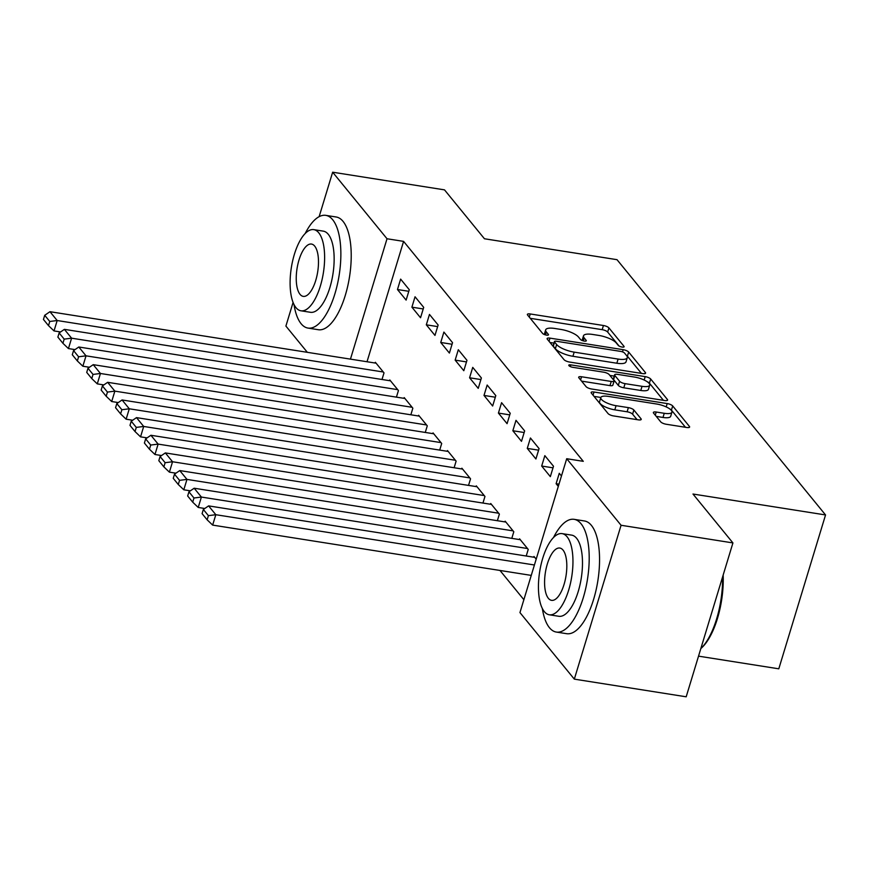 <?xml version="1.0" encoding="UTF-8"?>
<svg xmlns="http://www.w3.org/2000/svg" width="869" height="869" viewBox="0 0 869 869"><rect width="100%" height="100%" fill="white"/><g stroke="black" fill="none" stroke-linecap="round" stroke-linejoin="round"><path stroke-width="1.3" d="M622.106 347.057A3.139 0.956 16.9 0 0 624.116 346.753A3.139 0.956 16.9 0 0 623.953 346.296L608.919 327.885A4.475 1.369 16.9 0 0 603.434 325.506L530.242 313.959A4.475 1.369 16.9 0 0 527.374 314.382A4.475 1.369 16.9 0 0 527.592 315.045L542.625 333.457A3.139 0.956 16.9 0 0 546.471 335.119A3.139 0.956 16.9 0 0 548.48 334.815A3.139 0.956 16.9 0 0 548.328 334.359L546.373 331.98A14.338 4.388 16.9 0 1 545.667 329.862A14.338 4.388 16.9 0 1 554.856 328.482L560.961 329.449A14.338 4.388 16.9 0 1 578.504 337.042L580.449 339.431A3.139 0.956 16.9 0 0 584.283 341.093A3.139 0.956 16.9 0 0 586.293 340.789A3.139 0.956 16.9 0 0 586.14 340.322L584.196 337.943A14.338 4.388 16.9 0 1 583.49 335.825A14.338 4.388 16.9 0 1 592.68 334.456L598.774 335.412A14.338 4.388 16.9 0 1 616.317 343.016L618.261 345.395A3.139 0.956 16.9 0 0 622.106 347.057M660.722 421.867A4.475 1.369 16.9 0 0 666.208 424.246L686.738 427.483A4.475 1.369 16.9 0 0 689.617 427.048A4.475 1.369 16.9 0 0 689.389 426.397L672.693 405.942A4.475 1.369 16.9 0 0 667.207 403.574L594.016 392.017A4.475 1.369 16.9 0 0 591.137 392.451A4.475 1.369 16.9 0 0 591.365 393.114L608.061 413.557A4.475 1.369 16.9 0 0 613.547 415.925L638.357 419.846A4.475 1.369 16.9 0 0 641.224 419.412A4.475 1.369 16.9 0 0 641.007 418.749L633.849 410.005A4.475 1.369 16.9 0 0 628.374 407.626L616.067 405.693A11.981 3.661 16.9 0 1 600.816 397.567A11.981 3.661 16.9 0 1 608.496 396.416L656.682 404.02A11.981 3.661 16.9 0 1 671.943 412.145A11.981 3.661 16.9 0 1 664.253 413.296L656.225 412.025A4.475 1.369 16.9 0 0 653.358 412.46A4.475 1.369 16.9 0 0 653.575 413.112L660.722 421.867M566.707 458.713L621.074 525.267L574.322 679.134L519.955 612.591L566.707 458.713L583.284 461.33L403.585 241.376L387.02 238.758L350.446 359.125M319.14 216.653L332.653 172.203L444.504 189.866L484.446 238.758L617.012 259.679L825.55 514.948L692.984 494.026L732.925 542.919L621.074 525.267M332.653 172.203L387.02 238.758M642.712 373.594A4.475 1.369 16.9 0 0 645.591 373.159A4.475 1.369 16.9 0 0 645.363 372.508L628.667 352.054A4.475 1.369 16.9 0 0 623.182 349.686L549.99 338.128A4.475 1.369 16.9 0 0 547.112 338.562A4.475 1.369 16.9 0 0 547.34 339.225L564.035 359.668A4.475 1.369 16.9 0 0 569.521 362.036L642.712 373.594M650.675 379.003L667.381 399.447A4.475 1.369 16.9 0 1 667.598 400.109A4.475 1.369 16.9 0 1 664.731 400.533L591.539 388.986A4.475 1.369 16.9 0 1 586.054 386.607L578.906 377.863A4.475 1.369 16.9 0 1 578.678 377.2A4.475 1.369 16.9 0 1 581.557 376.766L611.244 381.458A4.475 1.369 16.9 0 0 614.111 381.024A4.475 1.369 16.9 0 0 613.894 380.361L609.147 374.561A4.475 1.369 16.9 0 0 603.662 372.182L572.758 367.305A3.139 0.956 16.9 0 1 568.771 365.186A3.139 0.956 16.9 0 1 570.781 364.882L645.189 376.625A4.475 1.369 16.9 0 1 650.675 379.003L649.415 383.164L663.449 400.337M698.535 656.149L778.798 668.815L825.55 514.948M544.841 455.649L541.68 466.045L550.338 476.636L553.499 466.24L544.841 455.649M526.223 556.019L528.222 549.414L519.575 538.823L519.347 539.551M516.001 420.335L512.84 430.742L521.498 441.333L524.648 430.926L516.001 420.335M497.372 520.705L499.382 514.1L490.735 503.509L490.507 504.248M487.161 385.032L484 395.428L492.647 406.019L495.808 395.623L487.161 385.032M468.532 485.402L470.542 478.797L461.884 468.206L461.667 468.945M458.311 349.729L455.16 360.124L463.807 370.715L466.968 360.32L458.311 349.729M439.692 450.099L441.702 443.494L433.044 432.903L432.816 433.631M429.471 314.426L426.31 324.821L434.967 335.412L438.128 325.017L429.471 314.426M410.852 414.795L412.851 408.191L404.204 397.6L403.976 398.328M400.631 279.112L397.47 289.518L406.127 300.109L409.277 289.703L400.631 279.112M382.002 379.481L384.011 372.877L375.354 362.286L375.136 363.025M403.585 241.376L367.022 361.743M499.979 570.455L523.877 599.708M396.427 397.133L398.436 390.539L389.779 379.938L389.562 380.676M415.045 296.774L411.895 307.17L420.542 317.761L423.703 307.365L415.045 296.774M425.267 432.447L427.276 425.843L418.619 415.252L418.402 415.979M443.896 332.077L440.735 342.473L449.392 353.064L452.543 342.668L443.896 332.077M454.118 467.75L456.116 461.146L447.47 450.555L447.242 451.293M472.736 367.381L469.575 377.776L478.232 388.367L481.393 377.972L472.736 367.381M482.958 503.053L484.956 496.449L476.31 485.858L476.082 486.597M501.576 402.684L498.415 413.079L507.072 423.67L510.233 413.275L501.576 402.684M511.798 538.356L513.807 531.763L505.15 521.161L504.932 521.9M530.427 437.998L527.266 448.393L535.912 458.984L539.073 448.589L530.427 437.998M536.195 559.158L533.99 556.475L533.772 557.203M561.461 475.984L559.267 473.301L556.106 483.696L558.3 486.379M732.925 542.919L686.184 696.797L574.322 679.134M307.344 352.325L285.901 326.081L293.081 302.423M397.47 289.518L408.799 291.3M411.895 307.17L423.225 308.951M426.31 324.821L437.639 326.603M440.735 342.473L452.065 344.254M455.16 360.124L466.479 361.917M469.575 377.776L480.905 379.568M484 395.428L495.33 397.22M498.415 413.079L509.745 414.871M512.84 430.742L524.17 432.523M527.266 448.393L538.595 450.175M541.68 466.045L553.01 467.826M556.106 483.696L558.984 484.152M583.49 335.825L582.219 339.985A14.338 4.388 16.9 0 0 582.165 340.496M545.667 329.862L544.407 334.022A14.338 4.388 16.9 0 0 544.352 334.522M619.076 346.025L607.659 332.045A4.475 1.369 16.9 0 0 602.174 329.666L530.264 318.315M553.966 343.114L550.012 342.495M641.431 373.388L627.396 356.214A4.475 1.369 16.9 0 0 626.495 355.464M624.529 353.064A3.139 0.956 16.9 0 0 620.694 351.402L556.442 341.256A3.139 0.956 16.9 0 0 554.433 341.56A3.139 0.956 16.9 0 0 554.585 342.028L556.638 344.537A14.338 4.388 16.9 0 0 574.181 352.141L618.098 359.071A14.338 4.388 16.9 0 0 627.288 357.691A14.338 4.388 16.9 0 0 626.582 355.573L624.529 353.064M554.433 341.56L553.173 345.721A3.139 0.956 16.9 0 0 553.325 346.188L554.585 342.028M627.288 357.691L626.028 361.852A14.338 4.388 16.9 0 1 616.838 363.231L572.921 356.29A14.338 4.388 16.9 0 1 555.378 348.697L553.325 346.188M581.578 381.133L609.973 385.619A4.475 1.369 16.9 0 0 612.851 385.184L614.111 381.024M609.842 375.408L614.22 376.092M642.039 386.314A11.981 3.661 16.9 0 0 649.719 385.163A11.981 3.661 16.9 0 0 634.468 377.048L617.49 374.365A4.475 1.369 16.9 0 0 614.622 374.8A4.475 1.369 16.9 0 0 614.839 375.462L619.586 381.263A4.475 1.369 16.9 0 0 625.061 383.642L642.039 386.314L640.779 390.474A11.981 3.661 16.9 0 0 648.459 389.323L649.719 385.163M614.622 374.8L613.351 378.96A4.475 1.369 16.9 0 0 613.579 379.612L614.839 375.462M640.779 390.474L623.801 387.791A4.475 1.369 16.9 0 1 618.315 385.423L613.579 379.612M649.415 383.164A4.475 1.369 16.9 0 0 647.264 381.763M671.943 412.145L670.672 416.305A11.981 3.661 16.9 0 1 662.993 417.457L656.247 416.381M600.816 397.567L599.556 401.728A11.981 3.661 16.9 0 0 614.807 409.842L616.067 405.693M637.064 419.64L632.589 414.165A4.475 1.369 16.9 0 0 627.103 411.787L614.807 409.842M600.859 397.459L594.038 396.383M685.456 427.276L671.422 410.103A4.475 1.369 16.9 0 0 669.738 408.919M383.294 371.997L57.18 320.531L49.967 311.699L376.081 363.177M49.761 321.476L44.71 315.295L43.45 319.455L48.501 325.636L49.761 321.476L57.18 320.531L54.019 330.926L60.58 331.958M49.967 311.699L44.71 315.295M48.501 325.636L54.019 330.926M397.709 389.649L71.595 338.182L64.382 329.351L390.507 380.828M64.187 339.127L59.135 332.946L57.875 337.107L62.916 343.288L64.187 339.127L71.595 338.182L68.434 348.578L74.995 349.61M64.382 329.351L59.135 332.946M62.916 343.288L68.434 348.578M412.134 407.3L86.02 355.834L78.807 347.003L404.921 398.48M78.601 356.779L73.561 350.598L72.29 354.758L77.341 360.939L78.601 356.779L86.02 355.834L82.859 366.229L89.42 367.261M78.807 347.003L73.561 350.598M77.341 360.939L82.859 366.229M294.004 304.508A57.061 22.529 -81 0 0 301.098 323.702A57.061 22.529 -81 0 0 307.995 328.08A57.061 22.529 -81 0 0 337.324 284.695A57.061 22.529 -81 0 0 332.686 219.738A57.061 22.529 -81 0 0 325.788 215.36A57.061 22.529 -81 0 0 305.215 233.479M307.995 328.08L318.347 329.72A57.061 22.529 -81 0 0 347.687 286.325A57.061 22.529 -81 0 0 343.038 221.367A57.061 22.529 -81 0 0 336.14 216.989L325.788 215.36M313.763 229.633L323.301 231.143A41.082 16.218 99 0 1 328.265 234.293A41.082 16.218 99 0 1 331.6 281.067A41.082 16.218 99 0 1 310.483 312.297L300.956 310.798A41.082 16.218 -81 0 0 322.073 279.557A41.082 16.218 -81 0 0 318.738 232.783A41.082 16.218 -81 0 0 313.763 229.633A41.082 16.218 -81 0 0 292.647 260.874A41.082 16.218 -81 0 0 295.992 307.648A41.082 16.218 -81 0 0 300.956 310.798M314.687 246.101A26.472 10.45 -81 0 0 311.493 244.059A26.472 10.45 -81 0 0 297.882 264.198A26.472 10.45 -81 0 0 300.033 294.341A26.472 10.45 -81 0 0 303.238 296.372A26.472 10.45 -81 0 0 316.848 276.233A26.472 10.45 -81 0 0 314.687 246.101M723.16 575.072A55.692 21.986 99 0 1 701.359 648.1L700.838 648.567A57.061 22.529 -81 0 0 722.573 577.016M542.343 608.496A57.061 22.529 -81 0 0 549.436 627.69A57.061 22.529 -81 0 0 556.334 632.067A57.061 22.529 -81 0 0 585.663 588.682A57.061 22.529 -81 0 0 581.024 523.725A57.061 22.529 -81 0 0 574.127 519.336A57.061 22.529 -81 0 0 553.553 537.455M556.334 632.067L566.686 633.697A57.061 22.529 -81 0 0 596.015 590.312A57.061 22.529 -81 0 0 591.376 525.354A57.061 22.529 -81 0 0 584.479 520.976L574.127 519.336M562.102 533.62L571.628 535.119A41.082 16.218 99 0 1 576.603 538.28A41.082 16.218 99 0 1 579.938 585.043A41.082 16.218 99 0 1 558.821 616.284L549.295 614.785A41.082 16.218 -81 0 0 570.412 583.544A41.082 16.218 -81 0 0 567.066 536.77A41.082 16.218 -81 0 0 562.102 533.62A41.082 16.218 -81 0 0 540.985 564.861A41.082 16.218 -81 0 0 544.331 611.624A41.082 16.218 -81 0 0 549.295 614.785M563.025 550.077A26.472 10.45 -81 0 0 559.832 548.046A26.472 10.45 -81 0 0 546.221 568.174A26.472 10.45 -81 0 0 548.372 598.317A26.472 10.45 -81 0 0 551.576 600.349A26.472 10.45 -81 0 0 565.176 580.22A26.472 10.45 -81 0 0 563.025 550.077M426.56 424.963L100.435 373.485L93.233 364.665L419.347 416.132M93.026 374.43L87.975 368.25L86.715 372.41L91.766 378.591L93.026 374.43L100.435 373.485L97.285 383.881L103.845 384.924M93.233 364.665L87.975 368.25M91.766 378.591L97.285 383.881M440.974 442.614L114.86 391.137L107.647 382.317L433.761 433.783M107.452 392.082L102.401 385.912L101.141 390.062L106.181 396.242L107.452 392.082L114.86 391.137L111.699 401.532L118.26 402.575M107.647 382.317L102.401 385.912M106.181 396.242L111.699 401.532M455.399 460.266L129.285 408.788L122.073 399.968L448.187 451.435M121.866 409.733L116.815 403.564L115.555 407.713L120.606 413.894L121.866 409.733L129.285 408.788L126.124 419.195L132.685 420.227M122.073 399.968L116.815 403.564M120.606 413.894L126.124 419.195M469.814 477.917L143.7 426.451L136.498 417.62L462.612 469.086M136.292 427.396L131.241 421.215L129.981 425.375L135.021 431.545L136.292 427.396L143.7 426.451L140.55 436.846L147.111 437.878M136.498 417.62L131.241 421.215M135.021 431.545L140.55 436.846M484.239 495.569L158.125 444.102L150.913 435.271L477.027 486.738M150.706 445.047L145.666 438.867L144.395 443.027L149.446 449.208L150.706 445.047L158.125 444.102L154.964 454.498L161.525 455.53M150.913 435.271L145.666 438.867M149.446 449.208L154.964 454.498M498.665 513.221L172.551 461.754L165.338 452.923L491.452 504.4M165.132 462.699L160.081 456.518L158.821 460.679L163.872 466.859L165.132 462.699L172.551 461.754L169.39 472.149L175.951 473.181M165.338 452.923L160.081 456.518M163.872 466.859L169.39 472.149M513.079 530.872L186.965 479.406L179.753 470.574L505.877 522.052M179.557 480.351L174.506 474.17L173.246 478.33L178.286 484.511L179.557 480.351L186.965 479.406L183.804 489.801L190.365 490.833M179.753 470.574L174.506 474.17M178.286 484.511L183.804 489.801M527.505 548.524L201.391 497.057L194.178 488.226L520.292 539.703M193.972 498.002L188.931 491.821L187.661 495.982L192.712 502.163L193.972 498.002L201.391 497.057L198.23 507.453L204.791 508.495M194.178 488.226L188.931 491.821M192.712 502.163L198.23 507.453M534.413 564.991L215.816 514.709L208.603 505.888L534.717 557.355M208.397 515.654L203.346 509.473L202.086 513.633L207.137 519.814L208.397 515.654L215.816 514.709L212.655 525.104L531.263 575.397M208.603 505.888L203.346 509.473M207.137 519.814L212.655 525.104M623.725 347.057L623.953 346.296M548.089 335.119L548.328 334.359M585.912 341.082L586.14 340.322M583.305 340.876L584.196 337.943M545.482 334.913L546.373 331.98M529.275 317.12L530.242 313.959M602.174 329.666L603.434 325.506M607.659 332.045L608.919 327.885M549.023 341.289L549.99 338.128M622.519 351.88L623.182 349.686M627.396 356.214L628.667 352.054M645.037 373.594L645.363 372.508M555.378 348.697L556.638 344.537M572.921 356.29L574.181 352.141M616.838 363.231L618.098 359.071M667.044 400.533L667.381 399.447M580.59 379.927L581.557 376.766M609.973 385.619L611.244 381.458M570.27 366.555L570.781 364.882M644.168 380.025L645.189 376.625M618.315 385.423L619.586 381.263M623.801 387.791L625.061 383.642M655.269 415.186L656.225 412.025M662.993 417.457L664.253 413.296M627.103 411.787L628.374 407.626M632.589 414.165L633.849 410.005M640.67 419.836L641.007 418.749M593.049 395.178L594.016 392.017M666.186 406.909L667.207 403.574M671.422 410.103L672.693 405.942M689.063 427.483L689.389 426.397"/></g></svg>
